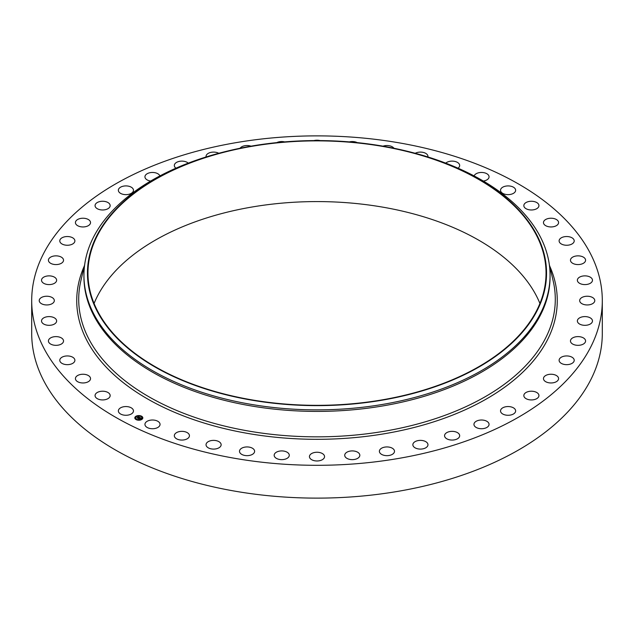 <?xml version="1.0" encoding="UTF-8"?>
<svg xmlns="http://www.w3.org/2000/svg" width="634" height="634" viewBox="0 0 634 634"><rect width="100%" height="100%" fill="white"/><g stroke="black" fill="none" stroke-linecap="round" stroke-linejoin="round"><path stroke-width="0.95" d="M133.164 409.691A7.553 4.359 180 0 1 133.473 410.919A7.553 4.359 180 0 1 126.99 415.23A7.553 4.359 180 0 1 118.669 412.148A7.553 4.359 180 0 1 118.36 410.919A7.553 4.359 180 0 1 124.843 406.6A7.553 4.359 180 0 1 133.164 409.691M602.3 300.595L602.3 333.405A285.3 164.713 180 0 1 397.32 491.461A285.3 164.713 180 0 1 31.7 333.405L31.7 300.595A285.3 164.713 180 0 1 236.68 142.539A285.3 164.713 180 0 1 602.3 300.595A285.3 164.713 180 0 1 397.32 458.651A285.3 164.713 180 0 1 31.7 300.595M406.148 150.979L407.511 151.312A233.058 134.559 180 0 1 550.058 275.307L550.058 276.852A233.058 134.559 180 0 1 382.619 405.966A233.058 134.559 180 0 1 83.942 276.852L83.942 275.307A233.058 134.559 180 0 1 226.489 151.312L227.852 150.979A229.548 132.53 180 0 1 252.372 145.931A229.548 132.53 180 0 1 406.148 150.979A229.548 132.53 180 0 1 546.175 280.616A229.548 132.53 180 0 1 381.628 400.268A229.548 132.53 180 0 1 100.758 317.563A229.548 132.53 180 0 1 227.852 150.979M550.058 275.307A233.058 134.559 180 0 1 382.619 404.421A233.058 134.559 180 0 1 83.942 275.307M252.514 146.216A229.04 132.237 180 0 1 546.04 273.103A229.04 132.237 180 0 1 381.486 399.991A229.04 132.237 180 0 1 87.96 273.103A229.04 132.237 180 0 1 252.514 146.216M94.078 303.456A229.04 132.237 180 0 1 252.514 206.93A229.04 132.237 180 0 1 539.922 303.456M523.922 206.288A7.553 4.359 180 0 1 523.835 205.622A7.553 4.359 180 0 1 530.809 201.271A7.553 4.359 180 0 1 538.852 204.948A7.553 4.359 180 0 1 538.94 205.622A7.553 4.359 180 0 1 531.974 209.965A7.553 4.359 180 0 1 523.922 206.288M90.527 378.498A7.553 4.359 180 0 1 90.527 378.601A7.553 4.359 180 0 1 83.062 382.968A7.553 4.359 180 0 1 75.422 378.704A7.553 4.359 180 0 1 75.422 378.601A7.553 4.359 180 0 1 82.888 374.242A7.553 4.359 180 0 1 90.527 378.498M543.473 222.692A7.553 4.359 180 0 1 543.473 222.589A7.553 4.359 180 0 1 550.938 218.223A7.553 4.359 180 0 1 558.578 222.486A7.553 4.359 180 0 1 558.578 222.589A7.553 4.359 180 0 1 551.112 226.948A7.553 4.359 180 0 1 543.473 222.692M74.852 360.77A7.553 4.359 180 0 1 66.935 364.653A7.553 4.359 180 0 1 59.786 360.302A7.553 4.359 180 0 1 59.826 359.835A7.553 4.359 180 0 1 67.743 355.943A7.553 4.359 180 0 1 74.891 360.302A7.553 4.359 180 0 1 74.852 360.77M559.148 240.421A7.553 4.359 180 0 1 567.065 236.537A7.553 4.359 180 0 1 574.214 240.888A7.553 4.359 180 0 1 574.174 241.356A7.553 4.359 180 0 1 566.257 245.247A7.553 4.359 180 0 1 559.109 240.888A7.553 4.359 180 0 1 559.148 240.421M63.321 342.003A7.553 4.359 180 0 1 55.079 345.308A7.553 4.359 180 0 1 48.422 340.973A7.553 4.359 180 0 1 48.636 339.943A7.553 4.359 180 0 1 56.878 336.646A7.553 4.359 180 0 1 63.535 340.973A7.553 4.359 180 0 1 63.321 342.003M570.679 259.187A7.553 4.359 180 0 1 578.921 255.882A7.553 4.359 180 0 1 585.578 260.217A7.553 4.359 180 0 1 585.364 261.248A7.553 4.359 180 0 1 577.122 264.544A7.553 4.359 180 0 1 570.465 260.217A7.553 4.359 180 0 1 570.679 259.187M56.125 322.532A7.553 4.359 180 0 1 47.693 325.25A7.553 4.359 180 0 1 41.527 320.962A7.553 4.359 180 0 1 42.034 319.385A7.553 4.359 180 0 1 50.466 316.675A7.553 4.359 180 0 1 56.632 320.962A7.553 4.359 180 0 1 56.125 322.532M577.875 278.659A7.553 4.359 180 0 1 586.307 275.941A7.553 4.359 180 0 1 592.473 280.228A7.553 4.359 180 0 1 591.966 281.805A7.553 4.359 180 0 1 583.534 284.515A7.553 4.359 180 0 1 577.368 280.228A7.553 4.359 180 0 1 577.875 278.659M53.399 302.687A7.553 4.359 180 0 1 44.903 304.819A7.553 4.359 180 0 1 39.213 300.595A7.553 4.359 180 0 1 40.14 298.503A7.553 4.359 180 0 1 48.636 296.371A7.553 4.359 180 0 1 54.326 300.595A7.553 4.359 180 0 1 53.399 302.687M580.601 298.503A7.553 4.359 180 0 1 589.097 296.371A7.553 4.359 180 0 1 594.787 300.595A7.553 4.359 180 0 1 593.86 302.687A7.553 4.359 180 0 1 585.364 304.819A7.553 4.359 180 0 1 579.674 300.595A7.553 4.359 180 0 1 580.601 298.503M55.182 282.804A7.553 4.359 180 0 1 46.734 284.381A7.553 4.359 180 0 1 41.527 280.228A7.553 4.359 180 0 1 42.977 277.66A7.553 4.359 180 0 1 51.425 276.083A7.553 4.359 180 0 1 56.632 280.228A7.553 4.359 180 0 1 55.182 282.804M578.818 318.387A7.553 4.359 180 0 1 587.266 316.81A7.553 4.359 180 0 1 592.473 320.962A7.553 4.359 180 0 1 591.023 323.53A7.553 4.359 180 0 1 582.575 325.107A7.553 4.359 180 0 1 577.368 320.962A7.553 4.359 180 0 1 578.818 318.387M61.443 263.229A7.553 4.359 180 0 1 53.169 264.267A7.553 4.359 180 0 1 48.422 260.217A7.553 4.359 180 0 1 50.514 257.206A7.553 4.359 180 0 1 58.788 256.168A7.553 4.359 180 0 1 63.535 260.217A7.553 4.359 180 0 1 61.443 263.229M572.557 337.962A7.553 4.359 180 0 1 580.831 336.923A7.553 4.359 180 0 1 585.578 340.973A7.553 4.359 180 0 1 583.486 343.985A7.553 4.359 180 0 1 575.212 345.023A7.553 4.359 180 0 1 570.465 340.973A7.553 4.359 180 0 1 572.557 337.962M72.078 244.288A7.553 4.359 180 0 1 64.082 244.827A7.553 4.359 180 0 1 59.786 240.888A7.553 4.359 180 0 1 62.6 237.496A7.553 4.359 180 0 1 70.596 236.957A7.553 4.359 180 0 1 74.891 240.888A7.553 4.359 180 0 1 72.078 244.288M561.922 356.902A7.553 4.359 180 0 1 569.918 356.363A7.553 4.359 180 0 1 574.214 360.302A7.553 4.359 180 0 1 571.4 363.694A7.553 4.359 180 0 1 563.404 364.233A7.553 4.359 180 0 1 559.109 360.302A7.553 4.359 180 0 1 561.922 356.902M86.906 226.314A7.553 4.359 180 0 1 79.274 226.393A7.553 4.359 180 0 1 75.422 222.589A7.553 4.359 180 0 1 79.044 218.865A7.553 4.359 180 0 1 86.676 218.785A7.553 4.359 180 0 1 90.527 222.589A7.553 4.359 180 0 1 86.906 226.314M547.094 374.876A7.553 4.359 180 0 1 554.726 374.797A7.553 4.359 180 0 1 558.578 378.601A7.553 4.359 180 0 1 554.956 382.326A7.553 4.359 180 0 1 547.324 382.405A7.553 4.359 180 0 1 543.473 378.601A7.553 4.359 180 0 1 547.094 374.876M105.664 209.608A7.553 4.359 180 0 1 95.06 205.622A7.553 4.359 180 0 1 99.554 201.628A7.553 4.359 180 0 1 110.165 205.622A7.553 4.359 180 0 1 105.664 209.608M528.336 391.582A7.553 4.359 180 0 1 538.94 395.568A7.553 4.359 180 0 1 534.446 399.563A7.553 4.359 180 0 1 523.835 395.568A7.553 4.359 180 0 1 528.336 391.582M128.044 194.464A7.553 4.359 180 0 1 118.36 190.271A7.553 4.359 180 0 1 123.788 186.087A7.553 4.359 180 0 1 133.473 190.271A7.553 4.359 180 0 1 128.044 194.464M505.956 406.727A7.553 4.359 180 0 1 515.64 410.919A7.553 4.359 180 0 1 510.211 415.104A7.553 4.359 180 0 1 500.527 410.919A7.553 4.359 180 0 1 505.956 406.727M150.67 181.055A7.553 4.359 180 0 1 144.94 176.823A7.553 4.359 180 0 1 151.328 172.511A7.553 4.359 180 0 1 159.887 175.919M480.342 420.065A7.553 4.359 180 0 1 489.06 424.368A7.553 4.359 180 0 1 482.672 428.679A7.553 4.359 180 0 1 473.955 424.368A7.553 4.359 180 0 1 480.342 420.065M175.959 168.184A7.553 4.359 180 0 1 174.326 165.482A7.553 4.359 180 0 1 181.704 161.123A7.553 4.359 180 0 1 188.258 163.136M451.939 431.35A7.553 4.359 180 0 1 459.674 435.709A7.553 4.359 180 0 1 452.296 440.067A7.553 4.359 180 0 1 444.561 435.709A7.553 4.359 180 0 1 451.939 431.35M206.082 156.963A7.553 4.359 180 0 1 206.034 156.455A7.553 4.359 180 0 1 214.395 152.12A7.553 4.359 180 0 1 218.77 153.285M421.222 440.4A7.553 4.359 180 0 1 427.966 444.735A7.553 4.359 180 0 1 419.605 449.07A7.553 4.359 180 0 1 412.861 444.735A7.553 4.359 180 0 1 421.222 440.4M240.072 148.237A7.553 4.359 180 0 1 248.845 145.654A7.553 4.359 180 0 1 250.993 146.169M388.721 447.057A7.553 4.359 180 0 1 394.499 451.297A7.553 4.359 180 0 1 385.155 455.537A7.553 4.359 180 0 1 379.386 451.297A7.553 4.359 180 0 1 388.721 447.057M276.765 142.626A7.553 4.359 180 0 1 284.452 141.842A7.553 4.359 180 0 1 284.666 141.897M355 451.21A7.553 4.359 180 0 1 359.827 455.275A7.553 4.359 180 0 1 349.548 459.349A7.553 4.359 180 0 1 344.722 455.275A7.553 4.359 180 0 1 355 451.21M313.965 140.582A7.553 4.359 180 0 1 320.035 140.582M320.622 452.787A7.553 4.359 180 0 1 324.553 456.615A7.553 4.359 180 0 1 313.378 460.442A7.553 4.359 180 0 1 309.447 456.615A7.553 4.359 180 0 1 320.622 452.787M349.334 141.897A7.553 4.359 180 0 1 356.728 142.388A7.553 4.359 180 0 1 357.235 142.626M286.188 451.757A7.553 4.359 180 0 1 289.278 455.275A7.553 4.359 180 0 1 285.149 459.167A7.553 4.359 180 0 1 277.272 458.802A7.553 4.359 180 0 1 274.173 455.275A7.553 4.359 180 0 1 278.31 451.392A7.553 4.359 180 0 1 286.188 451.757M383.007 146.169A7.553 4.359 180 0 1 392.153 146.739A7.553 4.359 180 0 1 393.928 148.237M252.277 448.143A7.553 4.359 180 0 1 254.614 451.297A7.553 4.359 180 0 1 250.034 455.307A7.553 4.359 180 0 1 241.847 454.451A7.553 4.359 180 0 1 239.501 451.297A7.553 4.359 180 0 1 244.082 447.287A7.553 4.359 180 0 1 252.277 448.143M415.23 153.285A7.553 4.359 180 0 1 426.294 153.721A7.553 4.359 180 0 1 427.966 156.455A7.553 4.359 180 0 1 427.918 156.963M219.467 442.001A7.553 4.359 180 0 1 221.139 444.735A7.553 4.359 180 0 1 216.099 448.848A7.553 4.359 180 0 1 207.706 447.469A7.553 4.359 180 0 1 206.034 444.735A7.553 4.359 180 0 1 211.074 440.622A7.553 4.359 180 0 1 219.467 442.001M445.742 163.136A7.553 4.359 180 0 1 458.564 163.215A7.553 4.359 180 0 1 459.674 165.482A7.553 4.359 180 0 1 458.041 168.184M188.338 433.442A7.553 4.359 180 0 1 189.439 435.709A7.553 4.359 180 0 1 183.923 439.909A7.553 4.359 180 0 1 175.436 437.975A7.553 4.359 180 0 1 174.326 435.709A7.553 4.359 180 0 1 179.842 431.508A7.553 4.359 180 0 1 188.338 433.442M474.113 175.919A7.553 4.359 180 0 1 480.723 172.48A7.553 4.359 180 0 1 488.418 175.055A7.553 4.359 180 0 1 489.06 176.823A7.553 4.359 180 0 1 483.33 181.055M159.403 422.609A7.553 4.359 180 0 1 160.045 424.368A7.553 4.359 180 0 1 154.054 428.639A7.553 4.359 180 0 1 145.582 426.135A7.553 4.359 180 0 1 144.94 424.368A7.553 4.359 180 0 1 150.932 420.104A7.553 4.359 180 0 1 159.403 422.609M500.836 191.5A7.553 4.359 180 0 1 500.527 190.271A7.553 4.359 180 0 1 507.01 185.96A7.553 4.359 180 0 1 515.331 189.043A7.553 4.359 180 0 1 515.64 190.271A7.553 4.359 180 0 1 509.157 194.59A7.553 4.359 180 0 1 500.836 191.5M110.078 394.903A7.553 4.359 180 0 1 110.165 395.568A7.553 4.359 180 0 1 103.191 399.919A7.553 4.359 180 0 1 95.148 396.242A7.553 4.359 180 0 1 95.06 395.568A7.553 4.359 180 0 1 102.026 391.226A7.553 4.359 180 0 1 110.078 394.903M141.842 419.423A4.018 2.322 180 0 1 137.412 420.065A4.018 2.322 180 0 1 134.804 417.893A4.018 2.322 180 0 1 135.803 416.364A4.018 2.322 180 0 1 140.241 415.722A4.018 2.322 180 0 1 142.84 417.893A4.018 2.322 180 0 1 141.842 419.423M141.208 419.098A3.162 1.831 180 0 1 137.713 419.605A3.162 1.831 180 0 1 135.66 417.893A3.162 1.831 180 0 1 136.445 416.689A3.162 1.831 180 0 1 139.94 416.181A3.162 1.831 180 0 1 141.992 417.893A3.162 1.831 180 0 1 141.208 419.098M139.591 417.378L138.862 417.109L137.618 418.091L137.015 417.782L138.577 416.974L138.022 416.578L139.591 417.378M139.084 417.386L137.681 418.234L137.007 417.893L137.641 418.178L139.076 417.307M141.113 418.131L140.082 417.719L139.543 418.075L140.534 418.163L140.106 417.846L139.781 418.535L138.236 418.385L139.742 417.434L141.113 418.131M141.065 418.234L140.534 418.313L141.065 418.202M139.821 418.622L140.304 418.266L139.821 418.622M139.464 418.266L138.949 418.876L138.18 418.488L138.901 418.82L139.464 418.226M141.374 416.427L140.946 416.332L141.374 416.427M141.707 419.351L141.279 419.264L141.707 419.351M142.595 417.854L142.167 417.758L142.595 417.854M136.635 419.549L136.215 419.454L136.635 419.549M139.242 420.057L138.814 419.962L139.242 420.057M135.938 416.435L136.365 416.53L135.938 416.435M138.402 415.73L138.83 415.825L138.402 415.73M135.058 417.941L135.486 418.028L135.058 417.941M139.147 417.901L139.765 417.624M138.442 418.488L139.1 418.068M139.543 418.075L140.098 418.321M139.757 417.544L140.954 418.147M137.943 416.855L139.48 417.402M137.213 417.885L138.577 416.974M142.84 417.941A4.018 2.322 0 0 0 140.201 415.817A4.018 2.322 0 0 0 135.803 416.467A4.018 2.322 0 0 0 134.804 417.941M135.66 417.941A3.162 1.831 0 0 0 135.66 417.996A3.162 1.831 0 0 0 137.713 419.7A3.162 1.831 0 0 0 141.208 419.201A3.162 1.831 0 0 0 141.992 417.996A3.162 1.831 0 0 0 141.992 417.941M140.962 416.387L141.422 416.387M141.295 419.312L141.754 419.312M142.182 417.806L142.634 417.806M136.231 419.502L136.682 419.502M138.83 420.017L139.29 420.017M135.898 416.578L136.35 416.578M138.363 415.872L138.814 415.872M135.01 418.083L135.47 418.083M549.329 264.616L553.117 280.711A238.297 137.578 180 0 1 384.093 431.279A238.297 137.578 180 0 1 80.883 280.711L84.671 264.616M549.623 265.876A240.27 138.719 180 0 1 384.648 433.704A240.27 138.719 180 0 1 149.886 400.26A240.27 138.719 180 0 1 84.377 265.876"/></g></svg>
